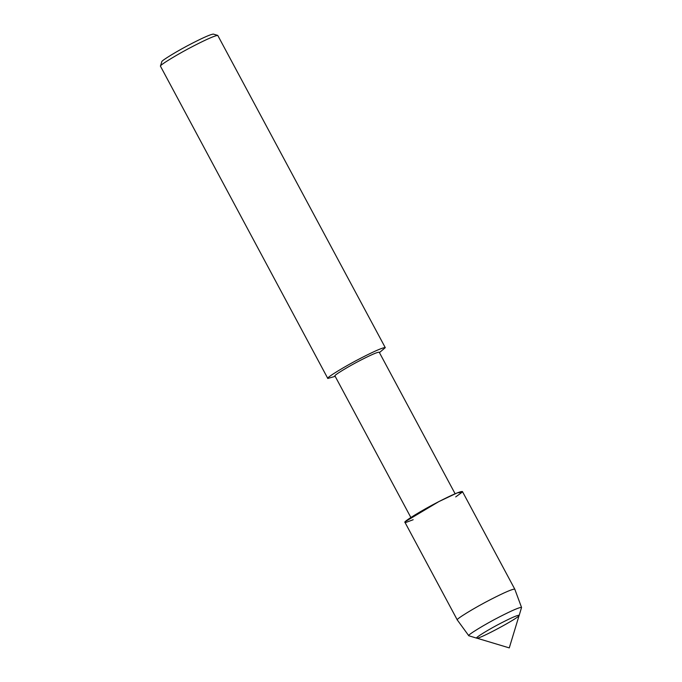<?xml version="1.0" encoding="UTF-8"?>
<svg xmlns="http://www.w3.org/2000/svg" width="682" height="682" viewBox="0 0 682 682"><rect width="100%" height="100%" fill="white"/><g stroke="black" fill="none" stroke-linecap="round" stroke-linejoin="round"><path stroke-width="1.02" d="M501.705 622.734C489.506 628.923 474.825 637.96 476.633 638.088L476.744 638.173C478.815 639.528 519.846 617.304 519.173 615.42L519.173 615.283C517.749 615.028 511.926 617.508 501.705 622.734C489.506 628.923 474.825 637.96 476.633 638.088L509.275 647.9L519.173 615.283C517.749 615.028 511.926 617.508 501.705 622.734M455.704 496.914L461.987 492.344L457.341 492.839L438.841 501.602L405.406 521.542L406.054 522.395L413.164 519.727M455.116 493.768L379.226 352.227C377.751 351.963 371.69 354.546 361.059 359.985C348.366 366.422 333.089 375.825 334.973 375.961L410.862 517.493M379.431 352.611L385.279 347.65C383.361 347.308 375.492 350.659 361.69 357.718C345.203 366.081 325.365 378.288 327.812 378.467L335.177 376.336M385.279 347.65L217.763 35.413C215.026 35.6 207.209 38.985 194.327 45.592C178.744 53.494 159.264 65.361 160.44 66.154L327.812 378.467M217.763 35.413L213.372 34.1C210.909 34.262 203.875 37.314 192.273 43.256C178.249 50.366 160.722 61.056 161.779 61.764L160.44 66.154M519.173 615.42L521.559 607.466L514.782 589.171C512.864 588.83 504.995 592.181 491.193 599.239C474.706 607.602 454.868 619.81 457.315 619.989L468.798 635.752L476.744 638.173M521.559 607.466C519.906 607.074 512.685 610.151 499.889 616.681C484.646 624.422 466.394 635.667 468.798 635.752M514.782 589.171L462.43 491.534C460.512 491.193 452.643 494.544 438.841 501.602C422.354 509.966 402.516 522.173 404.963 522.352L457.315 619.989"/></g></svg>
